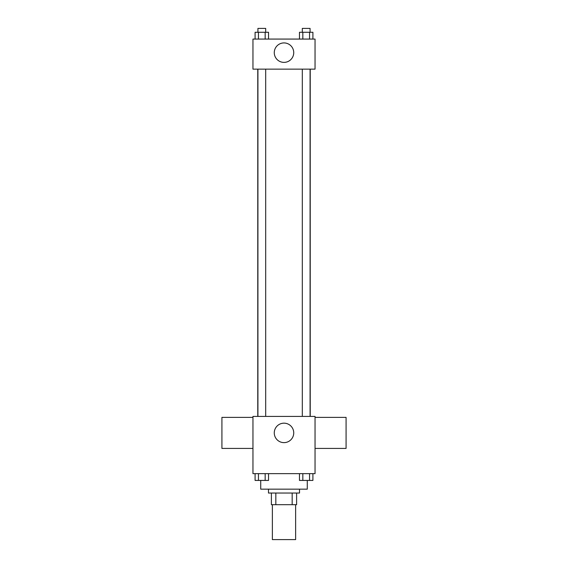 <?xml version="1.0" encoding="UTF-8"?>
<svg xmlns="http://www.w3.org/2000/svg" width="568" height="568" viewBox="0 0 568 568"><rect width="100%" height="100%" fill="white"/><g stroke="black" fill="none" stroke-linecap="round" stroke-linejoin="round"><path stroke-width="0.85" d="M272.363 504.682L272.363 539.6L295.637 539.6L295.637 504.682M292.165 493.038L292.165 504.682L271.39 504.682L271.39 493.038M292.165 504.682L296.61 504.682L296.61 493.038L296.61 504.682M299.521 489.162L299.521 493.038L268.479 493.038L268.479 489.162M275.835 493.038L275.835 504.682M260.719 480.457L260.719 489.162L307.281 489.162L307.281 480.457M315.041 473.641L252.959 473.641L252.959 416.408L315.041 416.408L315.041 473.641M293.734 432.901A9.734 9.734 0 0 1 279.136 441.329A9.734 9.734 0 0 1 279.136 424.474A9.734 9.734 0 0 1 293.734 432.901M315.041 448.415L346.082 448.415L346.082 417.381L315.041 417.381M252.959 417.381L221.918 417.381L221.918 448.415L252.959 448.415M310.227 69.14L310.227 416.408M302.311 416.408L302.311 69.14M265.689 69.14L265.689 416.408M315.041 69.14L252.959 69.14L252.959 39.071L315.041 39.071L315.041 69.14M293.734 52.654A9.734 9.734 0 0 1 279.136 61.081A9.734 9.734 0 0 1 279.136 44.226A9.734 9.734 0 0 1 293.734 52.654M312.911 39.071L312.911 32.277L299.471 32.277L299.471 39.071M309.553 32.277L309.553 39.071M302.836 32.277L302.836 39.071M302.311 32.277L302.311 28.4L310.071 28.4L310.071 32.277M268.529 39.071L268.529 32.277L255.089 32.277L255.089 39.071M265.164 32.277L265.164 39.071M258.447 32.277L258.447 39.071M257.929 32.277L257.929 28.4L265.689 28.4L265.689 32.277M312.911 473.641L312.911 480.429L299.471 480.429L299.471 473.641M309.553 473.641L309.553 480.429M302.836 473.641L302.836 480.429M310.071 480.429L302.311 480.429M268.529 473.641L268.529 480.429L255.089 480.429L255.089 473.641M265.164 473.641L265.164 480.429M258.447 473.641L258.447 480.429M265.689 480.429L257.929 480.429M257.773 69.14L257.773 416.408M310.071 416.408L310.071 69.14M257.929 69.14L257.929 416.408"/></g></svg>
